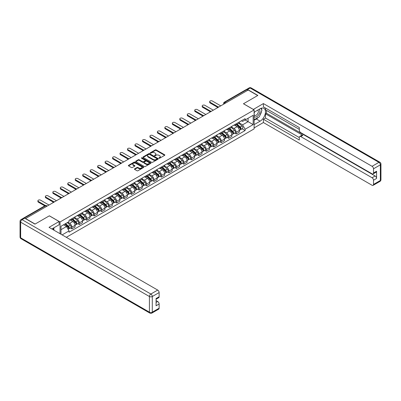 <?xml version="1.0" encoding="UTF-8"?>
<svg xmlns="http://www.w3.org/2000/svg" width="401" height="401" viewBox="0 0 401 401"><rect width="100%" height="100%" fill="white"/><g stroke="black" fill="none" stroke-linecap="round" stroke-linejoin="round"><path stroke-width="0.6" d="M159.007 158.22A0.466 0.271 0 0 0 159.668 158.22L164.661 155.337A0.667 0.386 0 0 0 164.851 155.067A0.667 0.386 0 0 0 164.661 154.796L156.2 149.914A0.667 0.386 0 0 0 155.262 149.914L150.27 152.796A0.466 0.271 0 0 0 150.926 153.177L151.573 152.801A2.125 1.228 0 0 1 154.58 152.801L155.282 153.207A2.125 1.228 0 0 1 155.909 154.079A2.125 1.228 0 0 1 155.282 154.946L154.641 155.317A0.466 0.271 0 0 0 155.297 155.698L155.944 155.322A2.125 1.228 0 0 1 158.951 155.322L159.653 155.733A2.125 1.228 0 0 1 160.28 156.601A2.125 1.228 0 0 1 159.653 157.468L159.007 157.839A0.466 0.271 0 0 0 159.007 158.22L159.007 157.839M134.631 168.851A0.667 0.386 0 0 0 134.44 169.122A0.667 0.386 0 0 0 134.631 169.392L137.007 170.761A0.667 0.386 0 0 0 137.944 170.761L143.488 167.558A0.667 0.386 0 0 0 143.683 167.287A0.667 0.386 0 0 0 143.488 167.016L135.032 162.134A0.667 0.386 0 0 0 134.094 162.134L128.546 165.337A0.667 0.386 0 0 0 128.355 165.608A0.667 0.386 0 0 0 128.546 165.879L131.413 167.533A0.667 0.386 0 0 0 132.355 167.533L134.726 166.164A0.667 0.386 0 0 0 134.921 165.894A0.667 0.386 0 0 0 134.726 165.618L133.307 164.801A1.779 1.028 0 0 1 132.786 164.074A1.779 1.028 0 0 1 133.884 163.127A1.779 1.028 0 0 1 135.819 163.347L141.388 166.565A1.779 1.028 0 0 1 141.909 167.287A1.779 1.028 0 0 1 140.811 168.235A1.779 1.028 0 0 1 138.871 168.014L137.944 167.478A0.667 0.386 0 0 0 137.007 167.478L134.631 168.851L134.631 169.392L137.007 168.029L137.007 167.478M60.045 221.974L49.368 215.813L35.103 224.049L25.574 218.55L248.179 90.03L257.708 95.528L243.442 103.764L254.119 109.929L60.045 221.974L60.045 233.693M151.618 162.325A0.667 0.386 0 0 0 152.56 162.325L158.104 159.122A0.667 0.386 0 0 0 158.3 158.851A0.667 0.386 0 0 0 158.104 158.58L149.648 153.698A0.667 0.386 0 0 0 148.706 153.698L143.162 156.896A0.667 0.386 0 0 0 142.967 157.172A0.667 0.386 0 0 0 143.162 157.443L151.618 162.325M141.728 158.32A0.466 0.271 0 0 1 142.2 158.385L142.2 157.834L150.796 162.801A0.667 0.386 0 0 1 150.992 163.072A0.667 0.386 0 0 1 150.796 163.342L145.252 166.54A0.667 0.386 0 0 1 144.315 166.54L135.854 161.658L138.23 160.3L138.23 159.748L135.854 161.117A0.667 0.386 0 0 0 135.658 161.387A0.667 0.386 0 0 0 135.854 161.658L135.854 161.117M138.23 160.3A0.667 0.386 0 0 1 139.167 160.3L139.167 159.748A0.667 0.386 0 0 0 138.23 159.748M139.167 159.748L142.596 161.728A0.667 0.386 0 0 0 143.538 161.728L145.112 160.816A0.667 0.386 0 0 0 145.307 160.545A0.667 0.386 0 0 0 145.112 160.275L141.538 158.215A0.466 0.271 0 0 1 142.2 157.834M66.315 237.317L254.119 128.886L254.119 109.929M23.599 218.119A1.353 0.782 -120 0 0 23.413 218.179A1.353 0.782 -120 0 0 23.268 218.309M226.014 102.826L225.011 102.245A1.353 0.782 60 0 0 224.334 102.18L246.019 89.659A1.353 0.782 60 0 1 246.695 89.724L225.011 102.245A1.353 0.782 120 0 0 224.054 103.904L224.054 103.959M247.703 90.305L246.695 89.724M236.164 123.829A3.113 1.799 60 0 1 235.517 125.227L238.68 123.403A3.113 1.799 -120 0 0 239.322 122.004M231.683 127.182L233.963 128.5A3.113 1.799 60 0 1 236.164 132.315L239.322 130.49A3.113 1.799 -120 0 0 237.121 126.676L234.861 125.373M239.322 130.49L239.322 132.18L236.164 133.999L234.65 133.127M235.517 125.227A3.113 1.799 60 0 1 233.989 125.087M236.164 132.315L236.164 133.999M228.695 128.14A3.113 1.799 60 0 1 228.054 129.538L231.212 127.713A3.113 1.799 -120 0 0 231.858 126.32M227.182 137.438L228.695 138.315L231.858 136.49L231.858 134.801A3.113 1.799 -120 0 0 229.653 130.987L227.392 129.683M228.054 129.538A3.113 1.799 60 0 1 226.52 129.398M224.214 131.498L226.495 132.811A3.113 1.799 60 0 1 228.695 136.626L228.695 138.315M221.227 132.455A3.113 1.799 60 0 1 220.585 133.854L223.743 132.029A3.113 1.799 -120 0 0 224.39 130.631M219.713 141.748L221.227 142.626L224.39 140.801L224.39 139.117A3.113 1.799 -120 0 0 222.184 135.302L219.923 133.994M220.585 133.854A3.113 1.799 60 0 1 219.051 133.713M216.746 135.809L219.026 137.127A3.113 1.799 60 0 1 221.227 140.936L221.227 142.626M213.758 136.766A3.113 1.799 60 0 1 213.116 138.165L216.274 136.34A3.113 1.799 -120 0 0 216.921 134.942M212.244 146.064L213.758 146.936L216.921 145.112L216.921 143.428A3.113 1.799 -120 0 0 214.72 139.613L212.455 138.305M213.116 138.165A3.113 1.799 60 0 1 211.583 138.024M209.277 140.119L211.558 141.438A3.113 1.799 60 0 1 213.758 145.252L213.758 146.936M206.294 141.077A3.113 1.799 60 0 1 205.648 142.475L208.806 140.651A3.113 1.799 -120 0 0 209.452 139.252M204.776 150.375L206.294 151.247L209.452 149.423L209.452 147.738A3.113 1.799 -120 0 0 207.252 143.924L204.986 142.616M205.648 142.475A3.113 1.799 60 0 1 204.114 142.335M201.808 144.43L204.089 145.748A3.113 1.799 60 0 1 206.294 149.563L206.294 151.247M198.826 145.388A3.113 1.799 60 0 1 198.179 146.786L201.337 144.961A3.113 1.799 -120 0 0 201.984 143.563M197.312 154.686L198.826 155.558L201.984 153.733L201.984 152.049A3.113 1.799 -120 0 0 199.783 148.235L197.523 146.931M198.179 146.786A3.113 1.799 60 0 1 196.645 146.646M194.34 148.741L196.62 150.059A3.113 1.799 60 0 1 198.826 153.874L198.826 155.558M191.357 149.698A3.113 1.799 60 0 1 190.711 151.097L193.873 149.272A3.113 1.799 -120 0 0 194.515 147.874M189.843 158.996L191.357 159.874L194.515 158.049L194.515 156.36A3.113 1.799 -120 0 0 192.315 152.545L190.054 151.242M190.711 151.097A3.113 1.799 60 0 1 189.177 150.956M186.871 153.052L189.157 154.37A3.113 1.799 60 0 1 191.357 158.184L191.357 159.874M183.889 154.014A3.113 1.799 60 0 1 183.242 155.408L186.405 153.588A3.113 1.799 -120 0 0 187.046 152.19M182.375 163.307L183.889 164.184L187.046 162.36L187.046 160.671A3.113 1.799 -120 0 0 184.846 156.856L182.585 155.553M183.242 155.408A3.113 1.799 60 0 1 181.708 155.267M179.402 157.367L181.688 158.681A3.113 1.799 60 0 1 183.889 162.495L183.889 164.184M176.42 158.325A3.113 1.799 60 0 1 175.773 159.723L178.936 157.899A3.113 1.799 -120 0 0 179.578 156.5M174.906 167.618L176.42 168.495L179.578 166.671L179.578 164.986A3.113 1.799 -120 0 0 177.377 161.172L175.117 159.864M175.773 159.723A3.113 1.799 60 0 1 174.245 159.583M171.939 161.678L174.219 162.996A3.113 1.799 60 0 1 176.42 166.811L176.42 168.495M168.951 162.636A3.113 1.799 60 0 1 168.31 164.034L171.468 162.21A3.113 1.799 -120 0 0 172.114 160.811M167.438 171.934L168.951 172.806L172.114 170.981L172.114 169.297A3.113 1.799 -120 0 0 169.909 165.483L167.648 164.174M168.31 164.034A3.113 1.799 60 0 1 166.776 163.894M164.47 165.989L166.751 167.307A3.113 1.799 60 0 1 168.951 171.122L168.951 172.806M161.483 166.946A3.113 1.799 60 0 1 160.841 168.345L163.999 166.52A3.113 1.799 -120 0 0 164.646 165.122M159.969 176.245L161.483 177.117L164.646 175.292L164.646 173.608A3.113 1.799 -120 0 0 162.44 169.793L160.179 168.49M160.841 168.345A3.113 1.799 60 0 1 159.307 168.204M157.002 170.3L159.282 171.618A3.113 1.799 60 0 1 161.483 175.432L161.483 177.117M154.014 171.257A3.113 1.799 60 0 1 153.372 172.656L156.53 170.831A3.113 1.799 -120 0 0 157.177 169.433M152.5 180.555L154.014 181.427L157.177 179.603L157.177 177.919A3.113 1.799 -120 0 0 154.971 174.104L152.711 172.801M153.372 172.656A3.113 1.799 60 0 1 151.839 172.515M149.533 174.61L151.814 175.929A3.113 1.799 60 0 1 154.014 179.743L154.014 181.427M146.55 175.568A3.113 1.799 60 0 1 145.904 176.966L149.062 175.142A3.113 1.799 -120 0 0 149.708 173.743M145.032 184.866L146.55 185.743L149.708 183.919L149.708 182.229A3.113 1.799 -120 0 0 147.508 178.415L145.242 177.112M145.904 176.966A3.113 1.799 60 0 1 144.37 176.826M142.064 178.921L144.345 180.239A3.113 1.799 60 0 1 146.55 184.054L146.55 185.743M139.082 179.884A3.113 1.799 60 0 1 138.435 181.277L141.593 179.458A3.113 1.799 -120 0 0 142.24 178.059M137.563 189.177L139.082 190.054L142.24 188.229L142.24 186.54A3.113 1.799 -120 0 0 140.039 182.731L137.779 181.422M138.435 181.277A3.113 1.799 60 0 1 136.901 181.137M134.596 183.237L136.876 184.55A3.113 1.799 60 0 1 139.082 188.365L139.082 190.054M131.613 184.194A3.113 1.799 60 0 1 130.967 185.593L134.124 183.768A3.113 1.799 -120 0 0 134.771 182.37M130.099 193.488L131.613 194.365L134.771 192.54L134.771 190.856A3.113 1.799 -120 0 0 132.571 187.041L130.31 185.733M130.967 185.593A3.113 1.799 60 0 1 129.433 185.452M127.127 187.548L129.408 188.866A3.113 1.799 60 0 1 131.613 192.68L131.613 194.365M124.145 188.505A3.113 1.799 60 0 1 123.498 189.904L126.661 188.079A3.113 1.799 -120 0 0 127.302 186.681M122.631 197.803L124.145 198.675L127.302 196.851L127.302 195.167A3.113 1.799 -120 0 0 125.102 191.352L122.841 190.044M123.498 189.904A3.113 1.799 60 0 1 121.964 189.763M119.658 191.858L121.944 193.177A3.113 1.799 60 0 1 124.145 196.991L124.145 198.675M116.676 192.816A3.113 1.799 60 0 1 116.029 194.214L119.192 192.39A3.113 1.799 -120 0 0 119.834 190.991M115.162 202.114L116.676 202.986L119.834 201.162L119.834 199.477A3.113 1.799 -120 0 0 117.633 195.663L115.373 194.36M116.029 194.214A3.113 1.799 60 0 1 114.496 194.074M112.19 196.169L114.475 197.487A3.113 1.799 60 0 1 116.676 201.302L116.676 202.986M109.207 197.127A3.113 1.799 60 0 1 108.561 198.525L111.724 196.701A3.113 1.799 -120 0 0 112.365 195.302M107.694 206.425L109.207 207.297L112.365 205.477L112.365 203.788A3.113 1.799 -120 0 0 110.165 199.974L107.904 198.67M108.561 198.525A3.113 1.799 60 0 1 107.032 198.385M104.726 200.48L107.007 201.798A3.113 1.799 60 0 1 109.207 205.613L109.207 207.297M101.739 201.437A3.113 1.799 60 0 1 101.097 202.836L104.255 201.011A3.113 1.799 -120 0 0 104.902 199.618M100.225 210.736L101.739 211.613L104.902 209.788L104.902 208.099A3.113 1.799 -120 0 0 102.696 204.284L100.435 202.981M101.097 202.836A3.113 1.799 60 0 1 99.563 202.695M97.258 204.791L99.538 206.109A3.113 1.799 60 0 1 101.739 209.923L101.739 211.613M94.27 205.753A3.113 1.799 60 0 1 93.628 207.152L96.786 205.327A3.113 1.799 -120 0 0 97.433 203.929M92.756 215.046L94.27 215.923L97.433 214.099L97.433 212.415A3.113 1.799 -120 0 0 95.227 208.6L92.967 207.292M93.628 207.152A3.113 1.799 60 0 1 92.095 207.011M89.789 209.106L92.07 210.425A3.113 1.799 60 0 1 94.27 214.234L94.27 215.923M86.801 210.064A3.113 1.799 60 0 1 86.16 211.462L89.318 209.638A3.113 1.799 -120 0 0 89.964 208.239M85.288 219.357L86.806 220.234L89.964 218.41L89.964 216.725A3.113 1.799 -120 0 0 87.764 212.911L85.498 211.603M86.16 211.462A3.113 1.799 60 0 1 84.626 211.322M82.32 213.417L84.601 214.735A3.113 1.799 60 0 1 86.806 218.55L86.806 220.234M79.338 214.375A3.113 1.799 60 0 1 78.691 215.773L81.849 213.949A3.113 1.799 -120 0 0 82.496 212.55M77.819 223.673L79.338 224.545L82.496 222.72L82.496 221.036A3.113 1.799 -120 0 0 80.295 217.222L78.03 215.913M78.691 215.773A3.113 1.799 60 0 1 77.157 215.633M74.852 217.728L77.132 219.046A3.113 1.799 60 0 1 79.338 222.861L79.338 224.545M71.869 218.685A3.113 1.799 60 0 1 71.223 220.084L74.38 218.259A3.113 1.799 -120 0 0 75.027 216.861M70.355 227.984L71.869 228.856L75.027 227.031L75.027 225.347A3.113 1.799 -120 0 0 72.827 221.532L70.566 220.229M71.223 220.084A3.113 1.799 60 0 1 69.689 219.943M67.844 222.304L69.664 223.357A3.113 1.799 60 0 1 71.869 227.172L71.869 228.856M241.452 120.776L242.58 121.428L253.161 115.318L248.084 118.245L248.084 121.673L242.58 124.851L239.146 122.871M61.002 234.244L61.002 226.259L69.042 221.618L69.042 220.314L245.116 118.661L245.116 119.959L253.161 124.606L245.116 129.247L242.58 124.851M253.161 115.318L253.161 124.606M61.002 229.688L66.506 226.51L69.042 230.901L69.042 232.204L245.116 130.546L245.116 129.247M69.042 230.901L62.125 234.896M66.506 226.51L63.538 224.796M242.119 128.816L245.116 130.546M159.192 158.285L159.653 158.019A2.125 1.228 0 0 0 160.28 157.152L160.28 156.601M155.909 154.079L155.909 154.631A2.125 1.228 0 0 1 155.282 155.498L154.826 155.763M164.661 154.796L164.661 155.337L156.2 150.465A0.667 0.386 0 0 0 155.262 150.465L150.455 153.242M158.104 158.58L158.104 159.122L149.648 154.25A0.667 0.386 0 0 0 148.706 154.25L143.172 157.448M156.931 159.042A0.466 0.271 0 0 0 156.931 158.661L149.503 154.375A0.466 0.271 0 0 0 148.846 154.375L148.164 154.771A2.125 1.228 0 0 0 147.543 155.638A2.125 1.228 0 0 0 148.164 156.505L153.242 159.433A2.125 1.228 0 0 0 156.25 159.433L156.931 159.042L156.931 159.593A0.466 0.271 0 0 0 157.067 159.403L157.067 158.851M147.543 155.638L147.543 156.19A2.125 1.228 0 0 0 148.164 157.057L148.164 156.505M156.931 159.593L156.25 159.989A2.125 1.228 0 0 1 153.242 159.989L148.164 157.057M139.167 160.3L142.596 162.28A0.667 0.386 0 0 0 143.538 162.28L145.112 161.372A0.667 0.386 0 0 0 145.307 161.102L145.307 160.545M142.2 158.385L150.786 163.347M146.154 163.783A1.779 1.028 0 0 0 148.094 164.004A1.779 1.028 0 0 0 149.192 163.057A1.779 1.028 0 0 0 148.671 162.33L146.711 161.197A0.667 0.386 0 0 0 145.769 161.197L144.195 162.109A0.667 0.386 0 0 0 143.999 162.38A0.667 0.386 0 0 0 144.195 162.651L146.154 163.783L146.154 164.335A1.779 1.028 0 0 0 148.094 164.555A1.779 1.028 0 0 0 149.192 163.608L149.192 163.057M143.999 162.38L143.999 162.931A0.667 0.386 0 0 0 144.195 163.202L144.195 162.651M146.154 164.335L144.195 163.202M141.909 167.287L141.909 167.844A1.779 1.028 0 0 1 140.811 168.791A1.779 1.028 0 0 1 138.871 168.565L137.944 168.029A0.667 0.386 0 0 0 137.007 168.029M132.786 164.074L132.786 164.626A1.779 1.028 0 0 0 133.307 165.352L133.307 164.801M134.716 166.169L133.307 165.352M143.488 167.016L143.488 167.558L135.032 162.686A0.667 0.386 0 0 0 134.094 162.686L128.556 165.884L128.546 165.337M236.379 124.731L239.422 127.448A1.694 0.977 60 0 1 239.953 130.064L239.322 130.43M236.46 124.801L237.893 125.628M236.685 124.556L240.074 127.573A0.812 0.471 60 0 1 240.329 128.831A0.812 0.471 60 0 1 240.254 128.861M237.197 124.26L240.239 126.977A1.694 0.977 60 0 1 240.77 129.593A1.694 0.977 60 0 1 240.259 129.648M238.891 123.242L241.963 125.984A1.694 0.977 60 0 1 242.495 128.601L240.77 129.593M217.532 107.267L210.124 102.992A1.559 0.897 180 0 1 209.668 102.355L209.668 101.638A1.559 0.897 -0 0 0 210.124 102.27L218.149 106.907M220.75 105.864L212.324 101.002A1.559 0.897 -0 0 0 210.625 100.806A1.559 0.897 -0 0 0 209.668 101.638M228.911 129.042L231.953 131.759A1.694 0.977 60 0 1 232.485 134.375L231.853 134.741M228.991 129.117L230.425 129.944M229.222 128.866L232.605 131.889A0.812 0.471 60 0 1 232.861 133.142A0.812 0.471 60 0 1 232.786 133.172M229.728 128.571L232.77 131.287A1.694 0.977 60 0 1 233.302 133.904A1.694 0.977 60 0 1 232.791 133.959M231.422 127.553L234.495 130.295A1.694 0.977 60 0 1 235.026 132.911L233.302 133.904M221.442 133.353L224.49 136.069A1.694 0.977 60 0 1 225.021 138.686L224.39 139.052M221.527 133.428L222.956 134.255M221.753 133.177L225.136 136.2A0.812 0.471 60 0 1 225.392 137.453A0.812 0.471 60 0 1 225.317 137.483M222.259 132.886L225.302 135.598A1.694 0.977 60 0 1 225.833 138.22A1.694 0.977 60 0 1 225.322 138.27M223.953 131.864L227.026 134.606A1.694 0.977 60 0 1 227.557 137.222L225.833 138.22M253.302 109.458L263.402 103.573L372.073 166.31L378.92 162.36L250.144 88.009L247.557 89.503L257.853 95.443L243.487 103.739L253.302 109.403M254.119 112.195L260.099 108.741A7.614 4.396 120 0 1 263.908 108.36A7.614 4.396 120 0 1 265.076 114.465A7.614 4.396 120 0 1 260.099 121.177L254.119 124.631M254.119 127.894L263.402 122.531L263.402 119.272L299.306 139.999L299.306 137.403A2.03 1.173 -120 0 1 299.727 136.47A2.03 1.173 -120 0 1 300.745 136.571L372.073 177.753L375.135 175.984A2.03 1.173 60 0 1 376.574 178.47L376.574 171.232A2.03 1.173 60 0 1 376.153 172.159L373.09 173.929A2.03 1.173 -120 0 0 373.511 173.001L373.511 168.796A2.03 1.173 -120 0 0 372.073 166.31M266.47 110.425L266.47 113.242L265.512 113.799L265.512 118.054L263.402 119.272M265.512 108.049L265.512 109.874L299.306 129.388M373.09 173.929A2.03 1.173 -120 0 1 372.073 173.828L300.745 132.646A2.03 1.173 -120 0 1 299.306 130.16L299.306 127.563L263.402 106.831L263.402 103.573M263.402 122.531L372.073 185.272A2.03 1.173 -120 0 0 373.09 185.372A2.03 1.173 -120 0 0 373.511 184.44L373.511 180.239A2.03 1.173 -120 0 0 372.073 177.753M247.557 89.503A2.03 1.173 -120 0 0 246.545 89.403A2.03 1.173 -120 0 0 246.329 89.598M265.512 113.799L302.85 135.358L300.745 136.571M266.47 113.242L375.135 175.984M265.512 118.054L299.306 137.568M299.727 136.47L301.833 135.257A2.03 1.173 60 0 1 302.85 135.358M254.119 120.265L256.319 118.992A7.614 4.396 120 0 0 258.429 117.277M259.943 115.282A7.614 4.396 120 0 0 261.582 111.057M261.703 109.694A7.614 4.396 120 0 0 261.517 108.14M24.667 218.189L22.08 219.683A2.03 1.173 -120 0 0 21.068 219.583L23.649 218.089A2.03 1.173 60 0 1 24.667 218.189L34.957 224.129L49.318 215.838L59.132 221.507L59.132 224.766L52.336 228.69A7.614 4.396 120 0 0 51.879 228.981M59.132 221.507L49.032 227.337L157.703 290.078A2.03 1.173 60 0 1 159.137 292.565L159.137 296.765A2.03 1.173 60 0 1 158.716 297.697L156.074 299.221M53.914 229.613L53.914 227.778M156.074 302.459L157.703 301.517A2.03 1.173 60 0 1 159.137 304.008L159.137 308.209A2.03 1.173 60 0 1 158.716 309.136L151.874 313.091A2.03 1.173 -120 0 0 152.295 312.158L159.137 308.209M159.137 296.765L156.074 298.534L156.074 305.778L159.137 304.008M157.703 301.517L156.074 300.58M254.119 116.425A4.401 2.541 120 0 0 257.617 116.044A4.401 2.541 120 0 0 259.908 111.252A4.401 2.541 120 0 0 259.111 109.313M254.485 111.979A4.401 2.541 120 0 0 254.119 112.776M254.119 114.245A3.013 1.739 120 0 0 254.725 115.333A3.013 1.739 120 0 0 257.046 114.526A3.013 1.739 120 0 0 258.359 111.493A3.013 1.739 120 0 0 257.738 110.115A3.013 1.739 120 0 0 257.728 110.11M254.735 111.839A3.013 1.739 120 0 0 254.119 113.643M260.79 108.395L261.968 110.069L259.382 116.726L254.214 119.714M52.997 228.309L54.105 230.264M210.064 111.578L202.655 107.303A1.559 0.897 180 0 1 202.199 106.666L202.199 105.949A1.559 0.897 -0 0 0 202.655 106.586L210.68 111.217M213.282 110.175L204.856 105.313A1.559 0.897 -0 0 0 203.162 105.117A1.559 0.897 -0 0 0 202.199 105.949M202.595 115.894L195.187 111.613A1.559 0.897 180 0 1 194.731 110.977L194.731 110.26A1.559 0.897 -0 0 0 195.187 110.897L203.212 115.528M205.813 114.491L197.387 109.623A1.559 0.897 -0 0 0 195.693 109.428A1.559 0.897 -0 0 0 194.731 110.26M213.979 137.668L217.021 140.38A1.694 0.977 60 0 1 217.553 142.997L216.921 143.363M214.059 137.738L215.487 138.566M214.284 137.488L217.668 140.51A0.812 0.471 60 0 1 217.923 141.769A0.812 0.471 60 0 1 217.848 141.799M214.791 137.197L217.833 139.914A1.694 0.977 60 0 1 218.365 142.53A1.694 0.977 60 0 1 217.853 142.586M216.485 136.18L219.558 138.916A1.694 0.977 60 0 1 220.089 141.533L218.365 142.53M206.51 141.979L209.553 144.691A1.694 0.977 60 0 1 210.084 147.312L209.452 147.673M206.59 142.049L208.024 142.876M206.816 141.799L210.199 144.821A0.812 0.471 60 0 1 210.455 146.079A0.812 0.471 60 0 1 210.385 146.109M207.322 141.508L210.365 144.225A1.694 0.977 60 0 1 210.896 146.841A1.694 0.977 60 0 1 210.385 146.896M209.021 140.49L212.089 143.227A1.694 0.977 60 0 1 212.62 145.844L210.896 146.841M199.041 146.29L202.084 149.007A1.694 0.977 60 0 1 202.615 151.623L201.984 151.989M199.122 146.36L200.555 147.187M199.347 146.114L202.736 149.132A0.812 0.471 60 0 1 202.986 150.39A0.812 0.471 60 0 1 202.916 150.42M199.853 145.819L202.896 148.535A1.694 0.977 60 0 1 203.427 151.152A1.694 0.977 60 0 1 202.916 151.207M201.553 144.801L204.62 147.538A1.694 0.977 60 0 1 205.152 150.159L203.427 151.152M195.127 120.205L187.718 115.924A1.559 0.897 180 0 1 187.262 115.287L187.262 114.571A1.559 0.897 -0 0 0 187.718 115.207L195.743 119.844M198.345 118.801L189.919 113.934A1.559 0.897 -0 0 0 188.224 113.739A1.559 0.897 -0 0 0 187.262 114.571M187.658 124.516L180.25 120.235A1.559 0.897 180 0 1 179.793 119.603L179.793 118.881A1.559 0.897 -0 0 0 180.25 119.518L188.28 124.155M190.876 123.112L182.45 118.245A1.559 0.897 -0 0 0 180.756 118.054A1.559 0.897 -0 0 0 179.793 118.881M180.189 128.826L172.781 124.551A1.559 0.897 180 0 1 172.325 123.914L172.325 123.192A1.559 0.897 -0 0 0 172.781 123.829L180.811 128.465M183.407 127.423L174.986 122.561A1.559 0.897 -0 0 0 173.287 122.365A1.559 0.897 -0 0 0 172.325 123.192M191.573 150.601L194.615 153.317A1.694 0.977 60 0 1 195.147 155.934L194.515 156.3M191.653 150.671L193.087 151.498M191.879 150.425L195.267 153.448A0.812 0.471 60 0 1 195.523 154.701A0.812 0.471 60 0 1 195.447 154.731M192.385 150.129L195.427 152.846A1.694 0.977 60 0 1 195.959 155.463A1.694 0.977 60 0 1 195.447 155.518M194.084 149.112L197.152 151.854A1.694 0.977 60 0 1 197.683 154.47L195.959 155.463M172.721 133.137L165.312 128.861A1.559 0.897 180 0 1 164.856 128.225L164.856 127.508A1.559 0.897 -0 0 0 165.312 128.14L173.342 132.776M175.944 131.734L167.518 126.871A1.559 0.897 -0 0 0 165.819 126.676A1.559 0.897 -0 0 0 164.856 127.508M184.104 154.911L187.147 157.628A1.694 0.977 60 0 1 187.678 160.245L187.046 160.611M184.184 154.986L185.618 155.814M184.41 154.736L187.798 157.758A0.812 0.471 60 0 1 188.054 159.012A0.812 0.471 60 0 1 187.979 159.042M184.916 154.445L187.964 157.157A1.694 0.977 60 0 1 188.495 159.773A1.694 0.977 60 0 1 187.984 159.829M186.615 153.423L189.683 156.164A1.694 0.977 60 0 1 190.214 158.781L188.495 159.773M165.257 137.448L157.844 133.172A1.559 0.897 180 0 1 157.387 132.536L157.387 131.819A1.559 0.897 -0 0 0 157.844 132.455L165.874 137.087M168.475 136.044L160.049 131.182A1.559 0.897 -0 0 0 158.35 130.987A1.559 0.897 -0 0 0 157.387 131.819M176.635 159.222L179.678 161.939A1.694 0.977 60 0 1 180.209 164.555L179.578 164.921M176.716 159.297L178.149 160.124M176.941 159.047L180.33 162.069A0.812 0.471 60 0 1 180.585 163.327A0.812 0.471 60 0 1 180.51 163.352M177.453 158.756L180.495 161.468A1.694 0.977 60 0 1 181.026 164.089A1.694 0.977 60 0 1 180.515 164.139M179.147 157.733L182.214 160.475A1.694 0.977 60 0 1 182.746 163.092L181.026 164.089M157.788 141.764L150.38 137.483A1.559 0.897 180 0 1 149.924 136.846L149.924 136.129A1.559 0.897 -0 0 0 150.38 136.766L158.405 141.398M161.007 140.36L152.58 135.493A1.559 0.897 -0 0 0 150.881 135.297A1.559 0.897 -0 0 0 149.924 136.129M169.167 163.538L172.209 166.25A1.694 0.977 60 0 1 172.741 168.866L172.109 169.232M169.247 163.608L170.681 164.435M169.478 163.357L172.861 166.38A0.812 0.471 60 0 1 173.117 167.638A0.812 0.471 60 0 1 173.042 167.668M169.984 163.067L173.026 165.783A1.694 0.977 60 0 1 173.558 168.4A1.694 0.977 60 0 1 173.047 168.455M171.678 162.049L174.751 164.786A1.694 0.977 60 0 1 175.282 167.402L173.558 168.4M150.32 146.074L142.911 141.794A1.559 0.897 180 0 1 142.455 141.162L142.455 140.44A1.559 0.897 -0 0 0 142.911 141.077L150.936 145.713M153.538 144.671L145.112 139.804A1.559 0.897 -0 0 0 143.418 139.608A1.559 0.897 -0 0 0 142.455 140.44M161.698 167.849L164.746 170.565A1.694 0.977 60 0 1 165.277 173.182L164.646 173.543M161.778 167.919L163.212 168.746M162.009 167.668L165.392 170.691A0.812 0.471 60 0 1 165.648 171.949A0.812 0.471 60 0 1 165.573 171.979M162.515 167.377L165.558 170.094A1.694 0.977 60 0 1 166.089 172.711A1.694 0.977 60 0 1 165.578 172.766M164.209 166.36L167.282 169.097A1.694 0.977 60 0 1 167.813 171.713L166.089 172.711M154.235 172.159L157.277 174.876A1.694 0.977 60 0 1 157.809 177.493L157.177 177.859M154.315 172.23L155.743 173.057M154.54 171.984L157.924 175.001A0.812 0.471 60 0 1 158.179 176.26A0.812 0.471 60 0 1 158.104 176.29M155.047 171.688L158.089 174.405A1.694 0.977 60 0 1 158.621 177.021A1.694 0.977 60 0 1 158.109 177.077M156.741 170.671L159.814 173.407A1.694 0.977 60 0 1 160.345 176.029L158.621 177.021M146.766 176.47L149.809 179.187A1.694 0.977 60 0 1 150.34 181.803L149.708 182.169M146.846 176.54L148.275 177.367M147.072 176.295L150.455 179.317A0.812 0.471 60 0 1 150.711 180.57A0.812 0.471 60 0 1 150.641 180.6M147.578 175.999L150.621 178.716A1.694 0.977 60 0 1 151.152 181.332A1.694 0.977 60 0 1 150.641 181.387M149.277 174.981L152.345 177.723A1.694 0.977 60 0 1 152.876 180.34L151.152 181.332M139.297 180.781L142.34 183.498A1.694 0.977 60 0 1 142.871 186.114L142.24 186.48M139.378 180.856L140.811 181.683M139.603 180.605L142.992 183.628A0.812 0.471 60 0 1 143.242 184.881A0.812 0.471 60 0 1 143.172 184.911M140.109 180.315L143.152 183.026A1.694 0.977 60 0 1 143.683 185.643A1.694 0.977 60 0 1 143.172 185.698M141.809 179.292L144.876 182.034A1.694 0.977 60 0 1 145.408 184.65L143.683 185.643M131.829 185.097L134.871 187.808A1.694 0.977 60 0 1 135.403 190.425L134.771 190.791M131.909 185.167L133.343 185.994M132.135 184.916L135.523 187.939A0.812 0.471 60 0 1 135.779 189.197A0.812 0.471 60 0 1 135.703 189.222M132.641 184.625L135.683 187.337A1.694 0.977 60 0 1 136.215 189.959A1.694 0.977 60 0 1 135.703 190.009M134.34 183.608L137.408 186.345A1.694 0.977 60 0 1 137.939 188.961L136.215 189.959M124.36 189.407L127.403 192.119A1.694 0.977 60 0 1 127.934 194.741L127.302 195.102M124.44 189.478L125.874 190.305M124.666 189.227L128.054 192.249A0.812 0.471 60 0 1 128.31 193.508A0.812 0.471 60 0 1 128.235 193.538M125.172 188.936L128.215 191.653A1.694 0.977 60 0 1 128.746 194.269A1.694 0.977 60 0 1 128.235 194.325M126.871 187.919L129.939 190.655A1.694 0.977 60 0 1 130.47 193.272L128.746 194.269M142.851 150.385L135.443 146.109A1.559 0.897 180 0 1 134.987 145.473L134.987 144.751A1.559 0.897 -0 0 0 135.443 145.388L143.468 150.024M146.069 148.982L137.643 144.119A1.559 0.897 -0 0 0 135.949 143.924A1.559 0.897 -0 0 0 134.987 144.751M135.383 154.696L127.974 150.42A1.559 0.897 180 0 1 127.518 149.784L127.518 149.067A1.559 0.897 -0 0 0 127.974 149.698L135.999 154.335M138.601 153.292L130.175 148.43A1.559 0.897 -0 0 0 128.48 148.235A1.559 0.897 -0 0 0 127.518 149.067M127.914 159.007L120.506 154.731A1.559 0.897 180 0 1 120.049 154.094L120.049 153.377A1.559 0.897 -0 0 0 120.506 154.014L128.531 158.646M131.132 157.603L122.706 152.741A1.559 0.897 -0 0 0 121.012 152.545A1.559 0.897 -0 0 0 120.049 153.377M120.445 163.317L113.037 159.042A1.559 0.897 180 0 1 112.581 158.405L112.581 157.688A1.559 0.897 -0 0 0 113.037 158.325L121.067 162.956M123.663 161.919L115.242 157.052A1.559 0.897 -0 0 0 113.543 156.856A1.559 0.897 -0 0 0 112.581 157.688M112.977 167.633L105.568 163.352A1.559 0.897 180 0 1 105.112 162.716L105.112 161.999A1.559 0.897 -0 0 0 105.568 162.636L113.598 167.267M116.2 166.23L107.774 161.362A1.559 0.897 -0 0 0 106.075 161.167A1.559 0.897 -0 0 0 105.112 161.999M105.513 171.944L98.1 167.663A1.559 0.897 180 0 1 97.644 167.032L97.644 166.31A1.559 0.897 -0 0 0 98.1 166.946L106.13 171.583M108.731 170.54L100.305 165.673A1.559 0.897 -0 0 0 98.606 165.483A1.559 0.897 -0 0 0 97.644 166.31M116.891 193.718L119.934 196.435A1.694 0.977 60 0 1 120.465 199.051L119.834 199.412M116.972 193.788L118.405 194.615M117.197 193.538L120.586 196.56A0.812 0.471 60 0 1 120.841 197.818A0.812 0.471 60 0 1 120.766 197.848M117.704 193.247L120.751 195.964A1.694 0.977 60 0 1 121.282 198.58A1.694 0.977 60 0 1 120.771 198.635M119.403 192.229L122.47 194.966A1.694 0.977 60 0 1 123.002 197.583L121.282 198.58M98.044 176.255L90.636 171.979A1.559 0.897 180 0 1 90.18 171.342L90.18 170.62A1.559 0.897 -0 0 0 90.636 171.257L98.661 175.894M101.263 174.851L92.837 169.989A1.559 0.897 -0 0 0 91.137 169.793A1.559 0.897 -0 0 0 90.18 170.62M109.423 198.029L112.465 200.746A1.694 0.977 60 0 1 112.997 203.362L112.365 203.728M109.503 198.099L110.937 198.926M109.729 197.853L113.117 200.871A0.812 0.471 60 0 1 113.373 202.129A0.812 0.471 60 0 1 113.298 202.159M110.24 197.558L113.282 200.274A1.694 0.977 60 0 1 113.814 202.891A1.694 0.977 60 0 1 113.303 202.946M111.934 196.54L115.007 199.282A1.694 0.977 60 0 1 115.538 201.898L113.814 202.891M90.576 180.565L83.167 176.29A1.559 0.897 180 0 1 82.711 175.653L82.711 174.936A1.559 0.897 -0 0 0 83.167 175.568L91.192 180.204M93.794 179.162L85.368 174.3A1.559 0.897 -0 0 0 83.669 174.104A1.559 0.897 -0 0 0 82.711 174.936M101.954 202.34L104.997 205.056A1.694 0.977 60 0 1 105.528 207.673L104.897 208.039M102.034 202.415L103.468 203.242M102.265 202.164L105.648 205.187A0.812 0.471 60 0 1 105.904 206.44A0.812 0.471 60 0 1 105.829 206.47M102.771 201.868L105.814 204.585A1.694 0.977 60 0 1 106.345 207.202A1.694 0.977 60 0 1 105.834 207.257M104.466 200.851L107.538 203.593A1.694 0.977 60 0 1 108.069 206.209L106.345 207.202M83.107 184.876L75.699 180.6A1.559 0.897 180 0 1 75.243 179.964L75.243 179.247A1.559 0.897 -0 0 0 75.699 179.884L83.724 184.515M86.325 183.473L77.899 178.61A1.559 0.897 -0 0 0 76.205 178.415A1.559 0.897 -0 0 0 75.243 179.247M94.486 206.65L97.533 209.367A1.694 0.977 60 0 1 98.065 211.984L97.433 212.35M94.571 206.726L95.999 207.553M94.796 206.475L98.18 209.497A0.812 0.471 60 0 1 98.435 210.751A0.812 0.471 60 0 1 98.36 210.781M95.303 206.184L98.345 208.896A1.694 0.977 60 0 1 98.877 211.517A1.694 0.977 60 0 1 98.365 211.568M96.997 205.162L100.07 207.903A1.694 0.977 60 0 1 100.601 210.52L98.877 211.517M75.639 189.187L68.23 184.911A1.559 0.897 180 0 1 67.774 184.275L67.774 183.558A1.559 0.897 -0 0 0 68.23 184.194L76.255 188.826M78.857 187.788L70.431 182.921A1.559 0.897 -0 0 0 68.736 182.726A1.559 0.897 -0 0 0 67.774 183.558M87.022 210.966L90.065 213.678A1.694 0.977 60 0 1 90.596 216.294L89.964 216.66M87.102 211.036L88.531 211.863M87.328 210.786L90.711 213.808A0.812 0.471 60 0 1 90.967 215.066A0.812 0.471 60 0 1 90.892 215.091M87.834 210.495L90.877 213.212A1.694 0.977 60 0 1 91.408 215.828A1.694 0.977 60 0 1 90.897 215.883M89.528 209.477L92.601 212.214A1.694 0.977 60 0 1 93.132 214.831L91.408 215.828M68.17 193.503L60.762 189.222A1.559 0.897 180 0 1 60.305 188.585L60.305 187.868A1.559 0.897 -0 0 0 60.762 188.505L68.787 193.142M71.388 192.099L62.962 187.232A1.559 0.897 -0 0 0 61.268 187.036A1.559 0.897 -0 0 0 60.305 187.868M79.553 215.277L82.596 217.989A1.694 0.977 60 0 1 83.127 220.61L82.496 220.971M79.634 215.347L81.067 216.174M79.859 215.096L83.243 218.119A0.812 0.471 60 0 1 83.498 219.377A0.812 0.471 60 0 1 83.428 219.407M80.365 214.806L83.408 217.522A1.694 0.977 60 0 1 83.939 220.139A1.694 0.977 60 0 1 83.428 220.194M82.065 213.788L85.132 216.525A1.694 0.977 60 0 1 85.664 219.141L83.939 220.139M60.701 197.813L53.293 193.533A1.559 0.897 180 0 1 52.837 192.901L52.837 192.179A1.559 0.897 -0 0 0 53.293 192.816L61.323 197.452M63.919 196.41L55.493 191.543A1.559 0.897 -0 0 0 53.799 191.352A1.559 0.897 -0 0 0 52.837 192.179M72.085 219.588L75.127 222.304A1.694 0.977 60 0 1 75.659 224.921L75.027 225.287M72.165 219.658L73.599 220.485M72.391 219.412L75.779 222.43A0.812 0.471 60 0 1 76.03 223.688A0.812 0.471 60 0 1 75.959 223.718M72.897 219.116L75.939 221.833A1.694 0.977 60 0 1 76.471 224.45A1.694 0.977 60 0 1 75.959 224.505M74.596 218.099L77.664 220.836A1.694 0.977 60 0 1 78.195 223.457L76.471 224.45M53.233 202.124L45.824 197.848A1.559 0.897 180 0 1 45.368 197.212L45.368 196.49A1.559 0.897 -0 0 0 45.824 197.127L53.854 201.763M56.451 200.721L48.03 195.858A1.559 0.897 -0 0 0 46.331 195.663A1.559 0.897 -0 0 0 45.368 196.49M64.802 224.064L67.659 226.615A1.694 0.977 60 0 1 68.19 229.232L68.105 229.282M64.832 224.049L66.13 224.796M65.107 223.888L68.31 226.745A0.812 0.471 60 0 1 68.566 227.999A0.812 0.471 60 0 1 68.491 228.029M65.614 223.593L68.471 226.144A1.694 0.977 60 0 1 69.002 228.76A1.694 0.977 60 0 1 68.491 228.816M67.338 222.6L70.195 225.151A1.694 0.977 60 0 1 70.726 227.768L69.002 228.76M44.757 205.853L38.356 202.159A1.559 0.897 180 0 1 37.9 201.523L37.9 200.806A1.559 0.897 -0 0 0 38.356 201.437L45.428 205.523M48.987 205.031L40.561 200.169A1.559 0.897 -0 0 0 38.862 199.974A1.559 0.897 -0 0 0 37.9 200.806M224.099 103.929L224.054 103.904A1.353 0.782 0 0 1 223.658 103.348L223.658 104.185M79.338 222.861L82.496 221.036M86.806 218.55L89.964 216.725M94.27 214.234L97.433 212.415M101.739 209.923L104.902 208.099M109.207 205.613L112.365 203.788M116.676 201.302L119.834 199.477M124.145 196.991L127.302 195.167M131.613 192.68L134.771 190.856M139.082 188.365L142.24 186.54M146.55 184.054L149.708 182.229M154.014 179.743L157.177 177.919M161.483 175.432L164.646 173.608M168.951 171.122L172.114 169.297M176.42 166.811L179.578 164.986M183.889 162.495L187.046 160.671M191.357 158.184L194.515 156.36M198.826 153.874L201.984 152.049M206.294 149.563L209.452 147.738M213.758 145.252L216.921 143.428M221.227 140.936L224.39 139.117M228.695 136.626L231.858 134.801M71.869 227.172L75.027 225.347M69.664 223.357L72.827 221.532M77.132 219.046L80.295 217.222M84.601 214.735L87.764 212.911M92.07 210.425L95.227 208.6M99.538 206.109L102.696 204.284M107.007 201.798L110.165 199.974M114.475 197.487L117.633 195.663M121.944 193.177L125.102 191.352M129.408 188.866L132.571 187.041M136.876 184.55L140.039 182.731M144.345 180.239L147.508 178.415M151.814 175.929L154.971 174.104M159.282 171.618L162.44 169.793M166.751 167.307L169.909 165.483M174.219 162.996L177.377 161.172M181.688 158.681L184.846 156.856M189.157 154.37L192.315 152.545M196.62 150.059L199.783 148.235M204.089 145.748L207.252 143.924M211.558 141.438L214.72 139.613M219.026 137.127L222.184 135.302M226.495 132.811L229.653 130.987M233.963 128.5L237.121 126.676M218.801 106.992A1.353 0.782 120 0 0 218.199 107.338M211.332 111.303A1.353 0.782 120 0 0 210.731 111.648M203.863 115.613A1.353 0.782 120 0 0 203.267 115.959M196.395 119.924A1.353 0.782 120 0 0 195.798 120.27M188.926 124.24A1.353 0.782 120 0 0 188.33 124.586M181.458 128.551A1.353 0.782 120 0 0 180.861 128.896M173.989 132.861A1.353 0.782 120 0 0 173.392 133.207M166.52 137.172A1.353 0.782 120 0 0 165.924 137.518M159.057 141.483A1.353 0.782 120 0 0 158.455 141.829M151.588 145.799A1.353 0.782 120 0 0 150.987 146.139M144.119 150.109A1.353 0.782 120 0 0 143.523 150.455M136.651 154.42A1.353 0.782 120 0 0 136.054 154.766M129.182 158.731A1.353 0.782 120 0 0 128.586 159.077M121.714 163.042A1.353 0.782 120 0 0 121.117 163.387M114.245 167.352A1.353 0.782 120 0 0 113.648 167.698M106.776 171.668A1.353 0.782 120 0 0 106.18 172.009M99.313 175.979A1.353 0.782 120 0 0 98.711 176.325M91.844 180.29A1.353 0.782 120 0 0 91.243 180.635M84.375 184.6A1.353 0.782 120 0 0 83.774 184.946M76.907 188.911A1.353 0.782 120 0 0 76.31 189.257M69.438 193.222A1.353 0.782 120 0 0 68.842 193.568M61.97 197.538A1.353 0.782 120 0 0 61.373 197.878M54.501 201.848A1.353 0.782 120 0 0 53.904 202.194M46.782 206.304L45.779 205.723L24.401 218.064M47.178 206.074L46.456 205.658A1.353 0.782 120 0 0 45.779 205.723A1.353 0.782 60 0 0 45.102 205.658L23.413 218.179M159.653 158.019L159.653 157.468M154.641 155.698L154.641 155.317M155.282 155.498L155.282 154.946M150.27 153.177L150.27 152.796M155.262 150.465L155.262 149.914M156.2 150.465L156.2 149.914M143.162 157.443L143.162 156.896M148.706 154.25L148.706 153.698M149.648 154.25L149.648 153.698M153.242 159.989L153.242 159.433M156.25 159.989L156.25 159.433M142.596 162.28L142.596 161.728M143.538 162.28L143.538 161.728M145.112 161.372L145.112 160.816M150.796 163.342L150.796 162.801M137.944 168.029L137.944 167.478M138.871 168.565L138.871 168.014M134.726 166.164L134.726 165.618M134.094 162.686L134.094 162.134M135.032 162.686L135.032 162.134M239.422 127.448L238.475 127.994M240.495 128.46L240.194 128.636M241.963 125.984L240.239 126.977M210.124 102.27L210.124 102.992M231.953 131.759L231.006 132.305M233.031 132.771L232.725 132.947M234.495 130.295L232.77 131.287M224.49 136.069L223.537 136.616M225.562 137.082L225.257 137.257M227.026 134.606L225.302 135.598M373.511 173.001L376.574 171.232M376.574 178.47L373.511 180.239M373.511 184.44L380.354 180.49L380.354 164.846L373.511 168.796M256.319 118.992L260.099 121.177M380.354 180.49A2.03 1.173 60 0 1 379.932 181.417A2.03 2.03 0 0 0 380.95 179.663A2.03 1.173 180 0 1 380.354 180.49M380.354 164.846A2.03 1.173 0 0 0 380.95 164.019A2.03 2.03 0 0 0 379.932 162.26A2.03 1.173 -60 0 0 378.92 162.36A2.03 1.173 60 0 1 380.354 164.846M246.545 89.403L249.126 87.909A2.03 1.173 60 0 1 250.144 88.009A2.03 1.173 -60 0 1 251.156 87.909L379.932 162.26M21.068 219.583A2.03 2.03 0 0 0 20.05 221.337A2.03 1.173 180 0 0 20.646 222.169A2.03 1.173 -60 0 1 22.08 219.683L150.856 294.028A2.03 1.173 -60 0 0 149.423 296.514L20.646 222.169L20.646 237.813L149.423 312.158L149.423 296.514A2.03 1.173 0 0 0 152.295 296.514L152.295 312.158A2.03 1.173 180 0 1 149.423 312.158A2.03 1.173 -60 0 0 149.844 313.091A2.03 2.03 0 0 0 151.874 313.091M159.137 292.565L152.295 296.514A2.03 1.173 -120 0 0 150.856 294.028L157.703 290.078M21.068 238.74A2.03 1.173 -60 0 1 20.646 237.813A2.03 1.173 0 0 1 20.05 236.981A2.03 2.03 0 0 0 21.068 238.74L149.844 313.091M202.655 106.586L202.655 107.303M195.187 110.897L195.187 111.613M217.021 140.38L216.069 140.931M218.094 141.393L217.788 141.573M219.558 138.916L217.833 139.914M209.553 144.691L208.605 145.242M210.625 145.708L210.319 145.884M212.089 143.227L210.365 144.225M202.084 149.007L201.137 149.553M203.157 150.019L202.851 150.195M204.62 147.538L202.896 148.535M187.718 115.207L187.718 115.924M180.25 119.518L180.25 120.235M172.781 123.829L172.781 124.551M194.615 153.317L193.668 153.864M195.688 154.33L195.382 154.505M197.152 151.854L195.427 152.846M165.312 128.14L165.312 128.861M187.147 157.628L186.199 158.174M188.219 158.641L187.914 158.816M189.683 156.164L187.964 157.157M157.844 132.455L157.844 133.172M179.678 161.939L178.731 162.485M180.751 162.951L180.45 163.127M182.214 160.475L180.495 161.468M150.38 136.766L150.38 137.483M172.209 166.25L171.262 166.801M173.287 167.262L172.981 167.443M174.751 164.786L173.026 165.783M142.911 141.077L142.911 141.794M164.746 170.565L163.793 171.112M165.819 171.578L165.513 171.753M167.282 169.097L165.558 170.094M157.277 174.876L156.325 175.422M158.35 175.889L158.044 176.064M159.814 173.407L158.089 174.405M149.809 179.187L148.856 179.733M150.881 180.199L150.575 180.375M152.345 177.723L150.621 178.716M142.34 183.498L141.393 184.044M143.413 184.51L143.107 184.686M144.876 182.034L143.152 183.026M134.871 187.808L133.924 188.36M135.944 188.821L135.638 189.001M137.408 186.345L135.683 187.337M127.403 192.119L126.455 192.67M128.475 193.137L128.17 193.312M129.939 190.655L128.215 191.653M135.443 145.388L135.443 146.109M127.974 149.698L127.974 150.42M120.506 154.014L120.506 154.731M113.037 158.325L113.037 159.042M105.568 162.636L105.568 163.352M98.1 166.946L98.1 167.663M119.934 196.435L118.987 196.981M121.007 197.447L120.706 197.623M122.47 194.966L120.751 195.964M90.636 171.257L90.636 171.979M112.465 200.746L111.518 201.292M113.538 201.758L113.237 201.934M115.007 199.282L113.282 200.274M83.167 175.568L83.167 176.29M104.997 205.056L104.049 205.603M106.075 206.069L105.769 206.244M107.538 203.593L105.814 204.585M75.699 179.884L75.699 180.6M97.533 209.367L96.581 209.913M98.606 210.38L98.3 210.555M100.07 207.903L98.345 208.896M68.23 184.194L68.23 184.911M90.065 213.678L89.112 214.229M91.137 214.69L90.832 214.871M92.601 212.214L90.877 213.212M60.762 188.505L60.762 189.222M82.596 217.989L81.649 218.54M83.669 219.006L83.363 219.182M85.132 216.525L83.408 217.522M53.293 192.816L53.293 193.533M75.127 222.304L74.18 222.851M76.2 223.317L75.894 223.492M77.664 220.836L75.939 221.833M45.824 197.127L45.824 197.848M67.659 226.615L66.842 227.086M68.731 227.628L68.426 227.803M70.195 225.151L68.471 226.144M38.356 201.437L38.356 202.159M218.916 106.927A1.353 1.353 0 0 0 217.177 107.929M211.447 111.237A1.353 1.353 0 0 0 209.708 112.24M203.979 115.548A1.353 1.353 0 0 0 202.239 116.551M196.51 119.859A1.353 1.353 0 0 0 194.771 120.861M189.041 124.17A1.353 1.353 0 0 0 187.302 125.177M181.573 128.485A1.353 1.353 0 0 0 179.838 129.488M174.104 132.796A1.353 1.353 0 0 0 172.37 133.799M166.636 137.107A1.353 1.353 0 0 0 164.901 138.109M159.172 141.418A1.353 1.353 0 0 0 157.433 142.42M151.703 145.728A1.353 1.353 0 0 0 149.964 146.731M144.235 150.039A1.353 1.353 0 0 0 142.495 151.047M136.766 154.355A1.353 1.353 0 0 0 135.027 155.357M129.297 158.666A1.353 1.353 0 0 0 127.558 159.668M121.829 162.976A1.353 1.353 0 0 0 120.094 163.979M114.36 167.287A1.353 1.353 0 0 0 112.626 168.29M106.892 171.598A1.353 1.353 0 0 0 105.157 172.6M99.423 175.914A1.353 1.353 0 0 0 97.689 176.916M91.959 180.224A1.353 1.353 0 0 0 90.22 181.227M84.491 184.535A1.353 1.353 0 0 0 82.751 185.538M77.022 188.846A1.353 1.353 0 0 0 75.283 189.848M69.553 193.157A1.353 1.353 0 0 0 67.814 194.159M62.085 197.467A1.353 1.353 0 0 0 60.345 198.47M54.616 201.783A1.353 1.353 0 0 0 52.882 202.786M46.456 205.658A1.353 1.353 0 0 0 45.102 205.658M224.334 102.18A1.353 1.353 0 0 0 223.658 103.348M373.09 185.372L379.932 181.417M380.95 179.663L380.95 164.019M251.156 87.909A2.03 2.03 0 0 0 249.126 87.909M20.05 221.337L20.05 236.981"/></g></svg>
